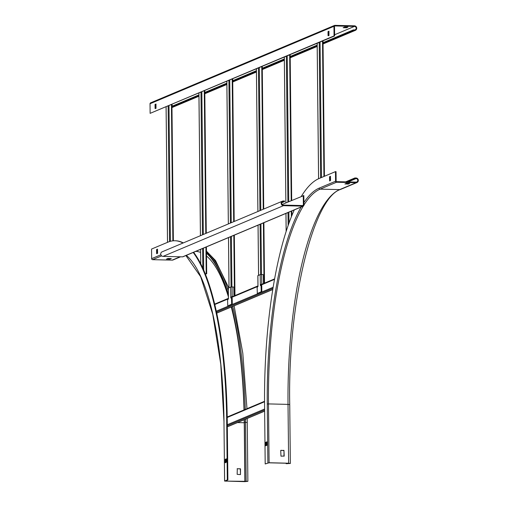 <?xml version="1.0" encoding="UTF-8"?>
<svg xmlns="http://www.w3.org/2000/svg" width="507" height="507" viewBox="0 0 507 507"><rect width="100%" height="100%" fill="white"/><g stroke="black" fill="none" stroke-linecap="round" stroke-linejoin="round"><path stroke-width="0.76" d="M335.571 181.233A0.989 0.944 67.2 0 0 336.528 182.235L356.072 182.697A2.37 2.262 67.2 0 0 358.278 179.928A2.37 2.262 67.2 0 0 356.028 177.995L354.887 177.963L354.894 178.553L356.028 178.584A1.774 1.698 -112.8 0 1 356.738 181.988A1.774 1.698 -112.8 0 1 356.066 182.114L336.521 181.645A0.393 0.374 -112.8 0 1 336.141 181.246L336.04 171.632L335.469 171.62L335.571 181.233L319.15 188.141A0.989 0.944 -112.8 0 0 320.107 189.149L336.528 182.235M344.925 184.016L346.325 183.344L349.748 183.42L348.208 184.073L344.925 183.933M345.635 181.861L354.887 177.963M346.959 181.893L354.894 178.553M286.354 463.671L290.353 463.468L288.641 463.214L269.097 462.745L265.193 463.968L268.932 462.815L288.477 463.284L289.757 463.468L286.354 463.671L286.347 463.233M286.189 463.74L286.182 463.227M346.059 183.458L348.467 183.369M266.885 442.041L266.251 442.503L266.283 445.583M330.52 176.518L330.101 176.892L330.139 180.758M301.316 196.386A204.22 56.442 -88.6 0 1 319.049 178.534L335.469 171.62M265.193 463.968L264.572 405.137A204.22 56.442 -88.6 0 1 294.32 209.797M266.866 445.342L265.763 445.799L265.681 442.491L266.834 441.806L266.866 445.342M330.463 176.29L330.558 180.384L329.632 180.974L329.531 176.88L330.475 176.29M280.979 456.167L280.726 450.476L283.952 450.355L284.199 456.047L280.979 456.167M283.996 456.243L283.977 450.628L280.916 450.286M224.626 481.048L244.849 481.65L247.879 481.346L225.469 481.118L227.884 479.933L227.313 479.92L224.626 481.048L223.974 422.249L224.588 481.08M240.16 468.798L237.143 468.722L240.521 468.924L240.464 474.596L240.324 468.728M244.374 419.682A198.294 54.807 -88.6 0 1 244.406 422.236L245.027 481.067M244.216 419.752A197.705 54.642 91.4 0 1 244.247 422.306L244.862 481.137M206.482 253.221A197.705 54.642 91.4 0 1 228.359 295.404M231.509 306.919A197.705 54.642 91.4 0 1 244.006 409.954M244.171 409.884A198.294 54.807 -88.6 0 0 231.718 306.83M228.346 294.535A198.294 54.807 -88.6 0 0 206.476 252.594M240.388 474.609L237.162 474.337L237.289 468.652M193.611 252.29A204.22 56.442 91.4 0 1 227.263 421.102L227.884 479.933M182.983 243.043A204.22 56.442 -88.6 0 0 174.966 240.755L175.536 240.768A204.22 56.442 91.4 0 1 183.293 242.916M157.55 249.349L157.132 249.717L157.17 253.582M226.382 459.095L225.742 459.557L225.773 462.638M193.135 252.397A204.22 56.442 -88.6 0 1 226.692 421.083L227.313 479.92M180.574 256.802L173.052 259.964A2.37 2.262 -112.8 0 1 172.158 260.135L152.613 259.673A0.989 0.944 -112.8 0 1 151.65 258.665L151.555 249.057L167.975 242.143A204.22 56.442 -88.6 0 1 174.966 240.755M156.606 253.627L156.562 249.704L157.5 249.114L157.588 253.215L157.043 253.639M226.414 462.175L225.209 462.682L225.228 459.323L226.331 458.86L226.414 462.175M166.48 259.147L167.88 258.475L171.303 258.551L169.763 259.204L166.48 259.064M167.614 258.589L170.022 258.5M334.62 35.934L334.519 26.32A0.393 0.374 -112.8 0 1 334.893 25.939L354.437 26.402A1.774 1.698 -112.8 0 1 355.147 29.805A1.774 1.698 -112.8 0 1 354.475 29.932L353.335 29.907L353.341 30.496L354.482 30.521A2.37 2.262 67.2 0 0 356.681 27.752A2.37 2.262 67.2 0 0 354.431 25.819L334.886 25.35A0.989 0.944 67.2 0 0 333.948 26.307L334.05 35.915L334.62 35.934L150.129 113.353L334.05 35.915M156.029 104.227L155.611 104.6L155.655 108.466M328.999 31.402L328.58 31.776L328.625 35.642M347.967 27.105L346.573 27.777L343.144 27.701L344.684 27.048L347.967 27.105M172.171 106.185A1.774 1.698 67.2 0 0 171.943 104.645M171.955 106.274L198.94 94.91M204.803 92.445L226.857 83.161M232.719 80.695L256.415 70.714M262.277 68.249L284.332 58.958M290.188 56.492L317.179 45.129M323.035 42.664L353.335 29.907M171.962 106.863L198.947 95.5M204.809 93.035L226.863 83.75M232.726 81.278L256.422 71.303M262.284 68.838L284.338 59.547M290.194 57.082L317.179 45.719M323.041 43.253L353.341 30.496M344.424 27.163L346.826 27.074M150.129 113.353L150.028 103.745A0.989 0.944 -112.8 0 1 150.598 102.858L334.512 25.42M328.986 35.49L328.054 35.686L328.01 31.764L328.942 31.174L328.986 35.49M156.017 108.314L155.085 108.511L155.041 104.588L155.972 103.998L156.017 108.314M303.262 195.563L303.363 205.177A0.393 0.374 -112.8 0 1 302.99 205.557L283.445 205.088A1.774 1.698 -112.8 0 1 282.735 201.685A1.774 1.698 -112.8 0 1 283.407 201.558L284.547 201.59L284.541 201L283.4 200.975A2.37 2.262 67.2 0 0 281.201 203.744A2.37 2.262 67.2 0 0 283.451 205.677L302.996 206.146A0.989 0.944 67.2 0 0 303.934 205.189L303.832 195.575L282.152 204.454M281.797 202.749L284.547 201.59M303.37 206.076L182.945 256.776A0.989 0.944 -112.8 0 1 182.571 256.846L163.026 256.384A2.37 2.262 -112.8 0 1 162.082 251.846L282.507 201.14M264.635 411.152L228.296 426.45A0.691 0.659 -112.8 0 1 228.03 426.501L227.32 426.482M205.842 273.837L205.215 273.761M205.24 273.824L205.842 274.021M261.238 291.417L261.029 285.302L261.751 285.783L261.802 291.43L257.334 293.547L257.131 287.425L257.892 286.62L257.987 285.473M257.886 275.669L260.186 274.623L262.81 274.541A0.589 0.564 67.2 0 1 263.374 275.041L263.475 283.571M261.599 285.314L260.389 285.561L260.287 284.579L260.858 284.592L260.839 285.378M261.802 291.43L261.65 291.988L257.886 293.553M261.238 291.367L261.808 291.379M261.181 285.771L261.751 285.783M260.186 274.623L260.383 284.44A0.799 0.469 46.4 0 1 260.414 284.414A0.805 0.469 43.4 0 1 260.452 284.395A0.811 0.463 40.9 0 1 260.547 284.37L260.858 284.592M261.713 284.313L260.547 284.37M260.985 284.414L261.549 284.383M231.68 303.864L231.471 297.748L232.187 298.179L232.244 303.877L227.776 305.987L227.573 299.871L228.334 299.067L228.429 297.92M228.327 288.115L230.628 287.07L233.252 286.987A0.589 0.564 67.2 0 1 233.816 287.482L233.917 296.018M232.041 297.761L230.831 298.008L230.729 297.02L231.3 297.039L231.281 297.824M232.244 303.877L232.092 304.428L227.776 305.987M231.68 303.813L232.25 303.826M231.623 298.217L232.193 298.23M230.628 287.07L230.824 296.88A0.799 0.469 46.4 0 1 230.856 296.861A0.805 0.469 43.4 0 1 230.894 296.842A0.811 0.463 40.9 0 1 230.989 296.817L231.3 297.039M232.155 296.76L230.989 296.817M231.426 296.855L231.991 296.829M356.072 182.697L339.652 189.612L320.107 189.149A193.554 53.495 91.4 0 0 303.934 205.05M340.546 189.447A2.37 2.262 -112.8 0 1 339.652 189.612A193.554 53.495 -88.6 0 0 288.02 404.383L289.738 404.63C287.526 301.697 313.713 197.305 340.546 189.447L356.972 182.533M356.028 178.584L348.1 181.924M267.873 462.84L267.259 404.009A194.542 53.767 91.4 0 1 301.215 206.894M303.908 202.566A194.542 53.767 91.4 0 1 319.15 188.141M267.259 404.009L268.476 403.914A193.554 53.495 91.4 0 1 303.268 206.115M269.097 462.745L268.476 403.914L288.02 404.383L288.641 463.214M287.488 463.259L287.488 463.696M266.302 442.281L265.731 442.269M265.681 442.491L266.251 442.503M266.156 445.64L265.712 445.628M330.013 180.809L329.575 180.803M329.531 176.88L330.101 176.892M330.152 176.67L329.582 176.658M347.954 183.502L347.96 184.092M348.208 184.073L348.201 183.483M224.012 422.28L220.786 364.413L212.756 314.302L200.683 276.765L185.892 255.534M244.406 422.236L247.258 422.515L247.879 481.346M245.508 419.207A198.294 54.807 91.4 0 1 245.546 422.268L246.161 481.099M245.008 481.143L245.014 481.58M237.479 422.584L244.247 422.743M226.692 421.083L227.263 421.102M186.246 255.3A194.542 53.767 91.4 0 1 224.012 422.217M160.871 254.787L151.65 258.665M206.469 251.656A198.294 54.807 91.4 0 1 228.308 290.79M232.738 306.399A198.294 54.807 91.4 0 1 245.293 409.409M152.613 259.673L161.644 255.87M180.105 256.789L172.158 260.135M195.86 251.339A194.149 53.66 91.4 0 1 200.595 252.423M206.514 256.016A194.149 53.66 91.4 0 1 228.372 296.728M231.274 307.014A194.149 53.66 91.4 0 1 239.089 347.479M169.763 259.204L169.756 258.614M169.515 258.633L169.522 259.223M156.562 249.704L157.132 249.717M157.183 249.501L156.612 249.488M225.647 462.695L225.209 462.682M225.171 459.545L225.742 459.557M225.799 459.336L225.228 459.323M354.437 26.402L334.607 34.755M354.482 30.521L323.048 43.76M317.186 46.226L290.2 57.589M284.345 60.054L262.284 69.339M256.428 71.804L232.726 81.785M226.87 84.251L204.815 93.541M198.953 96.007L171.968 107.364M150.028 103.745L333.948 26.307M328.631 31.554L328.067 31.542M328.01 31.764L328.58 31.776M328.498 35.693L328.054 35.686M155.662 104.385L155.098 104.372M155.041 104.588L155.611 104.6M155.529 108.523L155.085 108.511M346.573 27.777L346.566 27.188M346.319 27.207L346.325 27.796M303.363 205.177L302.483 205.544M282.177 202.078L283.407 201.558M163.026 256.384L283.451 205.677M302.996 206.146L182.571 256.846M173.337 240.8L171.911 104.436M172.868 240.844L171.442 104.632M170.409 241.307L168.989 105.665M169.553 241.56L168.134 106.026M167.525 242.333L166.106 106.882M264.546 401.759L227.218 417.476M264.616 409.016L227.301 424.727M264.622 409.998L227.313 425.709M264.635 411.088L228.03 426.501M323.016 40.814L324.429 176.271L322.984 40.826M323.935 176.48L322.515 41.023M321.482 177.513L320.063 42.062M320.627 177.868L319.207 42.417M318.605 178.73L317.186 43.272M204.752 90.607L206.248 233.245M206.393 246.903L206.672 273.837M198.953 93.054L200.442 235.692M200.588 249.349L200.74 263.862M200.975 92.198L202.47 234.836M202.616 248.493L202.819 268.178M201.83 91.837L203.326 234.481M203.465 248.138L203.694 270.142M204.283 90.804L205.779 233.448M205.924 247.105L206.203 273.786M290.143 54.655L291.671 200.442M291.779 210.95L291.829 215.621M284.345 57.101L285.866 202.889L284.313 57.107M285.98 213.396L286.163 231.331M286.366 56.245L287.894 202.033M288.001 212.541L288.141 225.438M287.222 55.884L288.749 201.678M288.857 212.186L288.971 223.093M289.674 54.851L291.202 200.645M291.31 211.153L291.373 216.768M274.496 279.389L260.807 285.149M258.019 286.322L231.249 297.596M228.461 298.769L214.753 304.542M273.134 287.247L216.274 311.19M272.956 288.306L216.47 312.09M272.766 289.484L216.679 313.098M262.227 66.411L263.722 209.049L262.258 66.398M263.868 222.706L264.496 283.14M256.428 68.851L257.917 211.495M258.063 225.152L258.589 275.295M258.45 68.001L259.945 210.639M260.085 224.297L260.611 274.547M259.305 67.64L260.794 210.278M260.94 223.936L261.473 274.509M261.758 66.607L263.253 209.245M263.393 222.903L264.027 283.337M257.987 285.549L257.886 275.593M261.08 291.975L261.65 291.988M257.924 293.553L257.36 293.54M261.175 285.72L261.745 285.739M260.414 284.414L260.921 284.446L260.383 284.44M260.94 284.427L260.452 284.395M261.751 284.3L261.65 274.509M232.669 78.858L234.164 221.496M234.31 235.153L234.937 295.587M226.87 81.297L228.359 223.936M228.505 237.593L229.031 287.742M228.891 80.442L230.387 223.086M230.527 236.744L231.053 286.987M229.747 80.087L231.236 222.725M231.382 236.382L231.914 286.956M232.2 79.054L233.695 221.692M233.835 235.349L234.468 295.784M228.429 297.989L228.327 288.033M231.522 304.415L232.092 304.428M228.365 306L227.801 305.987M231.617 298.167L232.187 298.179M231.344 296.912L230.824 296.88M231.363 296.893L230.856 296.861M231.382 296.874L230.894 296.842M232.193 296.741L232.092 286.956M290.353 463.468L289.738 404.63M206.463 251.142L215.519 260.541L228.758 287.856M234.114 305.822L242.796 353.164L246.979 408.699M247.207 418.49L247.258 422.515M171.974 107.573L198.959 96.21M204.815 93.744L226.876 84.46M232.732 81.995L256.434 72.013M262.29 69.548L284.345 60.257M290.207 57.792L317.192 46.429M323.048 43.963L355.375 30.357M173.369 240.793L171.936 104.423M167.5 242.34L166.081 106.888M264.546 401.303L227.212 417.02M318.573 178.743L317.154 43.285M198.921 93.06L200.417 235.704M200.563 249.362L200.715 263.805M204.784 90.595L206.273 233.239M206.419 246.896L206.698 273.856M285.948 213.409L286.138 231.414M290.169 54.642L291.696 200.436M291.81 210.944L291.855 215.557M274.585 278.894L260.839 284.687M258.044 285.859L231.281 297.127M228.486 298.306L214.651 304.13M272.76 289.548L216.692 313.155M256.396 68.863L257.892 211.501M258.038 225.159L258.557 275.307M263.894 222.693L264.527 283.128M257.943 285.454L257.835 275.631M257.334 293.547L257.905 293.559M226.838 81.31L228.334 223.948M228.48 237.606L228.999 287.748M232.7 78.845L234.19 221.483M234.335 235.14L234.969 295.575M228.384 297.901L228.277 288.077"/></g></svg>
